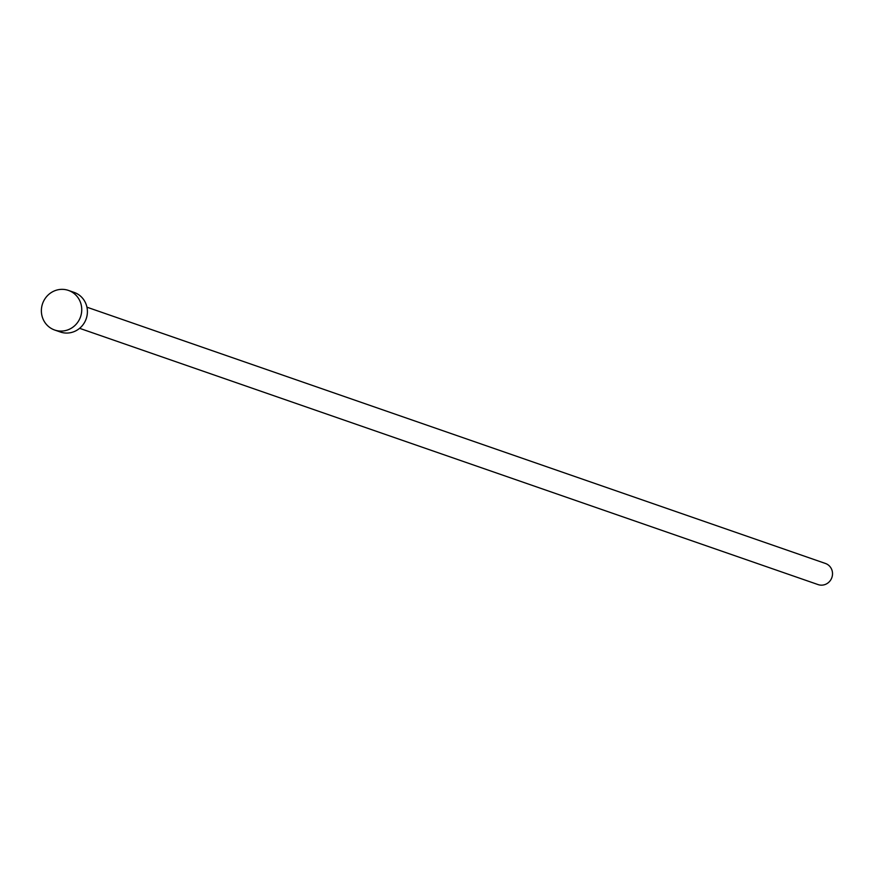 <?xml version="1.0" encoding="UTF-8"?>
<svg xmlns="http://www.w3.org/2000/svg" width="875" height="875" viewBox="0 0 875 875"><rect width="100%" height="100%" fill="white"/><g stroke="black" fill="none" stroke-linecap="round" stroke-linejoin="round"><path stroke-width="1.31" d="M86.942 307.191L825.42 563.456A11.178 10.719 109.1 0 1 831.25 579.009A11.178 10.719 109.1 0 1 818.081 584.587L79.614 328.322M68.436 290.412L74.091 292.381A20.967 20.092 109.1 0 1 85.028 321.53A20.967 20.092 109.1 0 1 60.342 331.997L54.688 330.028A20.967 20.092 109.1 0 1 43.75 300.88A20.967 20.092 109.1 0 1 68.436 290.412A20.967 20.092 109.1 0 1 79.362 319.572A20.967 20.092 109.1 0 1 54.688 330.028"/></g></svg>
